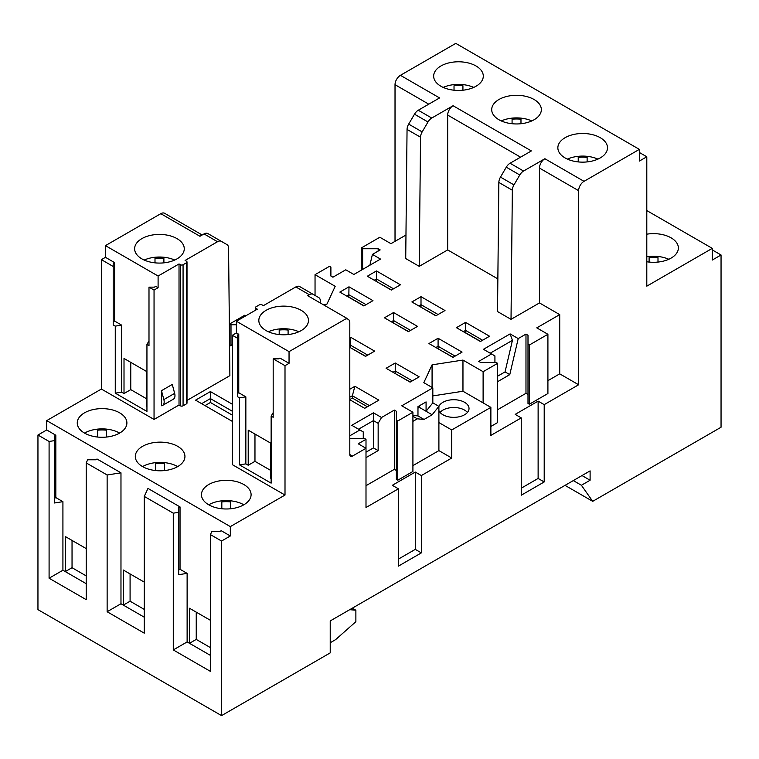 <?xml version="1.0" encoding="UTF-8"?>
<svg xmlns="http://www.w3.org/2000/svg" width="759" height="759" viewBox="0 0 759 759"><rect width="100%" height="100%" fill="white"/><g stroke="black" fill="none" stroke-linecap="round" stroke-linejoin="round"><path stroke-width="1.14" d="M346.816 318.287L307.67 295.678L309.321 294.72A7.637 4.412 -60 0 1 313.144 294.34L299.644 286.551A7.637 4.412 120 0 0 295.82 286.93L263.401 305.649L262.054 304.871A1.907 1.101 0 0 0 259.35 304.871L255.973 306.816A1.907 1.101 0 0 0 255.413 307.594A1.907 1.101 0 0 0 255.973 308.372L257.329 309.16L236.4 321.237L289.046 351.635L346.816 318.287L346.816 318.941A7.637 4.412 120 0 1 348.22 319.302A7.637 4.412 120 0 1 349.804 322.793L349.804 454.518L352.499 456.074A3.814 2.201 -60 0 1 350.592 456.263A3.814 2.201 -60 0 1 349.804 454.518M289.046 351.635L289.046 363.324L279.938 358.068L278.591 358.846L273.183 358.846L285.004 365.667L289.046 363.324M285.004 365.667L285.004 495.048L230.328 526.613L230.328 535.968L221.211 530.702L219.863 531.49L211.865 531.49L210.414 534.602L210.414 671.373L173.28 649.932L173.28 513.169L144.267 496.414L144.267 633.177L107.133 611.745L107.133 474.973L86.213 462.895L86.213 599.667L49.088 578.225L49.088 441.463L37.95 435.03L37.95 609.629L221.552 715.623L330.222 652.882L330.222 620.928L590.104 470.884L590.104 480.238L581.403 485.267L592.703 501.338L721.05 427.241L721.05 254.986L712.274 260.052L712.274 248.364L646.801 286.162L646.801 156.781L639.372 161.069L639.372 149.371L584.022 181.335A7.637 4.412 120 0 0 578.624 190.68L578.624 384.766L544.203 404.632L538.122 401.132L515.171 414.376L521.253 417.886L490.874 435.419L490.874 407.365L451.728 429.964L438.901 422.564L438.901 450.618L412.915 465.628M210.414 534.602L221.552 541.034L230.328 535.968M221.552 541.034L221.552 715.623M521.253 417.886L521.253 495.21L544.203 481.956L544.203 404.632M349.804 438.541L364.652 438.541L365.999 439.319L365.999 507.515L398.399 488.815L398.399 566.129L421.349 552.884L421.349 475.561L451.728 458.028L451.728 429.964M365.999 439.319L358.239 443.797L365.999 448.284L352.499 456.074M639.372 149.371L455.779 43.377L400.429 75.331L439.575 97.93L418.256 110.245L431.757 118.034L453.076 105.729A7.637 4.412 -60 0 0 447.677 115.083L447.677 249.92L419.224 266.352L420.543 137.218L407.052 129.428L405.723 258.553L419.224 266.352M453.076 105.729L531.376 150.937L510.057 163.242A7.637 4.412 120 0 0 506.281 167.189L500.475 177.103A7.637 4.412 120 0 0 498.843 182.426L497.524 311.551L511.025 319.349L512.344 190.224L498.843 182.426M510.057 163.242L523.558 171.031L544.877 158.726A7.637 4.412 -60 0 0 539.478 168.081L539.478 302.926L511.025 319.349M565.123 157.948A24.819 14.326 0 0 0 592.172 161.05A24.819 14.326 0 0 0 607.494 147.815A24.819 14.326 0 0 0 600.227 137.683A24.819 14.326 0 0 0 573.178 134.58A24.819 14.326 0 0 0 557.856 147.815A24.819 14.326 0 0 0 565.123 157.948M498.976 119.761A24.819 14.326 0 0 0 526.025 122.863A24.819 14.326 0 0 0 541.347 109.628A24.819 14.326 0 0 0 534.07 99.495A24.819 14.326 0 0 0 507.031 96.384A24.819 14.326 0 0 0 491.709 109.628A24.819 14.326 0 0 0 498.976 119.761M440.922 86.241A24.819 14.326 0 0 0 467.971 89.353A24.819 14.326 0 0 0 483.293 76.109A24.819 14.326 0 0 0 476.026 65.976A24.819 14.326 0 0 0 448.977 62.874A24.819 14.326 0 0 0 433.655 76.109A24.819 14.326 0 0 0 440.922 86.241M187.008 400.42L229.882 375.658L228.563 248.022A7.637 4.412 120 0 0 226.979 244.597L207.843 233.554A7.637 4.412 120 0 0 204.029 233.924L199.949 236.277L160.804 213.677L105.454 245.631L158.1 276.029L179.029 263.952L179.029 405.021L154.049 419.442L101.402 389.044L46.726 420.609L230.328 526.613M186.448 262.785L186.448 403.854A1.907 1.101 180 0 0 187.008 403.076L187.008 261.997A1.907 1.101 0 0 1 186.448 262.785L183.071 264.73A1.907 1.101 0 0 1 180.376 264.73L179.029 263.952M187.008 261.997A1.907 1.101 0 0 0 186.448 261.219L185.101 260.441L217.52 241.723A7.637 4.412 120 0 1 221.343 241.343L207.843 233.554M141.905 258.885A24.819 14.326 0 0 0 168.944 261.988A24.819 14.326 0 0 0 184.266 248.753A24.819 14.326 0 0 0 176.999 238.62A24.819 14.326 0 0 0 149.95 235.508A24.819 14.326 0 0 0 134.628 248.753A24.819 14.326 0 0 0 141.905 258.885M266.096 330.592A24.819 14.326 0 0 0 293.145 333.694A24.819 14.326 0 0 0 308.467 320.459A24.819 14.326 0 0 0 301.2 310.327A24.819 14.326 0 0 0 274.151 307.215A24.819 14.326 0 0 0 258.828 320.459A24.819 14.326 0 0 0 266.096 330.592M298.904 331.759A24.819 14.326 0 0 0 268.392 331.759M597.931 159.115A24.819 14.326 0 0 0 567.419 159.115M587.124 161.914L587.124 157.407A22.969 13.264 0 0 0 578.225 157.407L578.225 161.914M531.784 120.928A24.819 14.326 0 0 0 501.263 120.928M520.978 123.726L520.978 119.22A22.969 13.264 0 0 0 512.078 119.22L512.078 123.726M473.73 87.408A24.819 14.326 0 0 0 443.218 87.408M462.924 90.207L462.924 85.701A22.969 13.264 0 0 0 454.024 85.701L454.024 90.207M174.712 260.052A24.819 14.326 0 0 0 144.191 260.052M163.897 262.851L163.897 258.345A22.969 13.264 0 0 0 154.997 258.345L154.997 262.851M288.097 334.558L288.097 330.051A22.969 13.264 0 0 0 279.198 330.051L279.198 334.558M418.256 110.245A7.637 4.412 120 0 0 414.49 114.192L408.674 124.106A7.637 4.412 120 0 0 407.052 129.428M431.757 118.034A7.637 4.412 120 0 0 427.991 121.99L414.49 114.192M523.558 171.031A7.637 4.412 120 0 0 519.782 174.987L506.281 167.189M420.543 137.218A7.637 4.412 120 0 1 422.175 131.895L427.991 121.99M405.961 235.034L390.97 243.686L379.842 237.254L361.275 247.975L361.275 270.185M323.277 304.691L326.92 304.131L335.193 286.304L315.042 274.673L329.548 266.286L330.896 267.073L330.896 276.029L332.926 277.206L345.753 269.796L353.846 274.473L380.515 259.085L372.413 254.407L380.174 249.92L378.153 248.753L362.622 248.753L361.275 247.975M245.85 315.782L244.834 315.194L229.654 323.97L229.654 346.18M236.4 324.748L231.002 324.748L229.654 323.97M232.349 344.624L229.579 346.218M186.448 403.854L183.071 405.809A1.907 1.101 180 0 1 180.376 405.809L179.029 405.021M285.004 495.048L232.349 464.65L232.349 335.269L236.4 332.926L236.4 321.237M363.267 438.541L363.267 431.937L359.889 429.983L349.804 435.808M359.889 429.983L351.787 425.306L373.428 412.82L381.521 417.497L378.153 423.342L378.153 450.618L373.428 447.895L373.428 412.82M412.915 421.378L417.327 418.826L424.053 419.442L432.146 414.765L426.074 411.264L432.829 402.839L432.829 387.877L401.777 405.809L412.915 412.232L397.725 421.008L396.378 420.22L396.378 411.264L394.348 410.088L381.521 417.497M432.829 387.877L423.807 382.669L432.08 364.842L432.08 387.451M494.925 362.546L494.925 355.924L491.547 353.969L478.72 361.379L480.751 362.546L496.272 362.546L497.629 363.324L483.113 371.701L462.962 360.07L432.08 364.842M491.547 353.969L483.455 349.301L510.114 333.903L518.217 338.58L525.978 334.102L525.978 393.333L497.629 409.699M539.478 302.926L559.725 314.615L536.774 327.86L547.913 334.292L529.346 345.013L527.998 344.235L527.998 335.269L525.978 334.102M497.857 278.895L447.677 249.92M208.725 504.792A24.819 14.326 0 0 0 235.774 507.894A24.819 14.326 0 0 0 251.096 494.659A24.819 14.326 0 0 0 243.829 484.527A24.819 14.326 0 0 0 216.78 481.424A24.819 14.326 0 0 0 201.458 494.659A24.819 14.326 0 0 0 208.725 504.792A24.819 14.326 0 0 1 243.829 504.792M84.524 433.085A24.819 14.326 0 0 0 111.573 436.188A24.819 14.326 0 0 0 126.895 422.953A24.819 14.326 0 0 0 119.628 412.82A24.819 14.326 0 0 0 92.579 409.718A24.819 14.326 0 0 0 77.257 422.953A24.819 14.326 0 0 0 84.524 433.085A24.819 14.326 0 0 1 119.628 433.085M480.409 341.512L456.434 327.67L465.561 322.395L489.546 336.246L480.409 341.512M444.992 310.526L435.865 315.791L411.881 301.949L421.008 296.674L444.992 310.526M408.389 331.655L384.405 317.812L393.541 312.537L417.526 326.379L408.389 331.655M462.07 352.1L452.943 357.375L428.958 343.533L438.085 338.258L462.07 352.1M349.804 389.234L354.889 386.293L378.864 400.145L364.69 408.323L349.804 399.727M348.988 286.817L372.973 300.659L363.836 305.934L339.861 292.092L348.988 286.817L348.808 297.253M376.464 270.954L400.448 284.805L391.312 290.071L367.328 276.229L376.464 270.954L376.464 278.951L393.513 288.799M232.349 421.397L195.566 400.154L210.414 391.578L232.349 404.243M410.078 382.119L386.094 368.276L395.23 363.001L419.205 376.853L410.078 382.119M349.804 337.793L350.677 337.281L374.661 351.132L365.525 356.398L349.804 347.318M142.578 466.595A24.819 14.326 0 0 0 169.627 469.707A24.819 14.326 0 0 0 184.94 456.463A24.819 14.326 0 0 0 177.672 446.33A24.819 14.326 0 0 0 150.624 443.228A24.819 14.326 0 0 0 135.301 456.463A24.819 14.326 0 0 0 142.578 466.595A24.819 14.326 0 0 1 177.672 466.595M106.526 437.051L106.526 430.211A22.969 13.264 0 0 0 97.626 430.211L97.626 437.051M230.727 508.758L230.727 501.917A22.969 13.264 0 0 0 221.827 501.917L221.827 508.758M164.57 470.561L164.57 463.721A22.969 13.264 0 0 0 155.68 463.721L155.68 470.561M463.36 331.664L465.561 330.393L465.381 332.84M482.62 340.241L465.561 330.393L465.561 322.395M480.589 341.408L465.561 332.736M436.036 315.687L420.837 307.12M232.349 415.154L210.414 402.488L205.015 405.61M391.492 289.966L376.284 281.399M453.114 357.271L437.915 348.704M408.57 331.55L393.361 322.973M364.016 305.83L348.988 297.158M367.394 406.767L352.366 398.086L349.804 399.566M410.258 382.014L395.05 373.447M365.705 356.294L350.497 347.726M418.807 305.943L421.008 304.672L438.066 314.52M421.008 296.674L421.008 307.016M201.638 403.665L210.414 398.598L210.414 391.578M210.414 402.488L210.414 398.598L232.349 411.264M374.263 280.223L376.464 278.951L376.464 281.295M435.884 347.527L438.085 346.256L455.144 356.104M438.085 338.258L438.085 348.599M391.34 321.807L393.541 320.535L393.541 312.537M393.541 322.879L393.541 320.535L410.591 330.383M346.787 296.086L348.988 294.815L366.047 304.663M349.804 397.232L352.366 395.752L354.889 386.293M352.366 398.086L352.366 395.752L369.415 405.6M393.02 372.28L395.23 371.009L395.23 363.001M395.23 373.343L395.23 371.009L412.279 380.847M349.804 345.791L350.677 345.288L367.726 355.127M350.677 337.281L350.677 347.622M395.022 241.353L395.022 84.685A7.637 4.412 -60 0 1 400.429 75.331M559.725 314.615L559.725 373.845L547.913 380.667M578.624 384.766L559.725 373.845M160.804 213.677A7.637 4.412 -60 0 1 164.618 213.298L202.188 234.986M37.95 435.03L46.726 429.964L46.726 420.609M105.454 245.631L105.454 257.32L101.402 259.663L101.402 389.044M299.644 286.551L318.78 297.604A7.637 4.412 120 0 1 320.364 301.019L320.383 303.021M101.402 259.663L113.214 266.485L113.214 324.937L115.264 326.123L115.264 393.153L146.942 411.444L146.942 344.415L148.992 345.592L148.992 287.139L154.39 287.139L155.737 286.361L158.1 287.718L154.049 290.061L154.049 419.442M105.454 257.32L114.562 262.586L113.214 263.364L113.214 266.485M148.992 287.139L154.049 290.061M236.4 332.926L238.762 334.292L237.415 335.07L237.415 396.644L239.464 397.83L239.464 464.859L271.134 483.151L271.134 416.122L273.183 417.298L273.183 358.846M232.349 335.269L237.415 338.191M115.264 326.123L121.649 325.137L114.562 321.038L113.214 321.825M148.992 340.914L146.942 344.415M238.762 334.292L238.762 392.745L245.85 396.843L239.464 397.83M238.762 392.745L237.415 393.532M273.183 412.621L271.134 416.122M114.562 262.586L114.562 321.038M271.134 478.474L270.489 478.094L270.489 443.019L248.212 430.163L248.212 465.239L245.85 463.872L239.464 464.859M245.85 396.843L245.85 463.872M146.942 406.767L146.288 406.388L146.288 371.312L124.011 358.457L124.011 393.532L121.649 392.166L115.264 393.153M158.1 276.029L158.1 287.718M121.649 325.137L121.649 392.166M248.212 465.239L254.967 461.339L270.489 470.305M124.011 393.532L130.766 389.633L146.288 398.598M639.372 152.493L646.801 156.781M646.801 210.566L712.274 248.364M646.801 261.76A24.819 14.326 0 0 0 678.366 247.975A24.819 14.326 0 0 0 671.098 237.842A24.819 14.326 0 0 0 646.801 234.18M668.812 259.274A24.819 14.326 0 0 0 646.801 256.789M657.996 262.073L657.996 257.567A22.969 13.264 0 0 0 649.106 257.567L649.106 262.073M86.213 583.68L65.283 571.603L72.039 567.704L86.213 575.891M144.267 617.2L123.337 605.113L130.083 601.213L144.267 609.401M210.414 655.387L189.484 643.309L196.239 639.41L210.414 647.598M712.274 249.92L721.05 254.986M210.414 620.312L189.484 608.234L189.484 643.309L187.122 641.943L187.122 573.377L178.688 574.686L178.688 512.334L173.28 513.169M187.122 573.377L180.035 569.288L178.688 570.066M86.213 548.605L65.283 536.528L65.283 571.603L62.921 570.237L62.921 501.671L54.487 502.98L54.487 440.628L49.088 441.463M62.921 501.671L55.834 497.581L54.487 498.359M49.088 578.225L62.921 570.237M144.267 582.125L123.337 570.037L123.337 605.113L120.975 603.747L120.975 472.838L97.01 458.996L95.662 459.783L87.665 459.783L86.213 462.895M180.035 569.288L180.035 506.936L147.977 488.426L144.267 496.414M55.834 497.581L55.834 435.23L46.726 429.964M180.035 506.936L178.688 507.714L178.688 512.334M55.834 435.23L54.487 436.008L54.487 440.628M120.975 472.838L107.133 474.973M173.28 649.932L187.122 641.943M107.133 611.745L120.975 603.747M196.239 612.124L196.239 639.41M130.083 573.937L130.083 601.213M72.039 540.417L72.039 567.704M349.709 609.676L355.876 610.227L355.876 621.678L335.62 639.628L330.222 642.75M355.876 610.227L352.318 608.168M590.104 480.238L582.001 475.561M581.403 485.267L573.301 480.589M592.703 501.338L565.028 485.362M254.967 434.063L254.967 461.339M130.766 362.356L130.766 389.633M161.477 390.686L161.477 405.752A7.637 4.412 -120 0 0 162.597 405.401A7.637 4.412 -120 0 0 163.849 399.585L161.477 390.686L172.274 384.452L174.646 393.352A7.637 4.412 -120 0 1 173.394 399.168L162.597 405.401M421.349 475.561L415.277 472.06L392.327 485.305L398.399 488.815M451.728 458.028L438.901 450.618M412.915 412.232L412.915 471.472L397.725 480.238L396.378 479.46L396.378 420.22M396.378 470.495L394.348 469.328L365.999 485.694M547.913 334.292L547.913 393.532L529.346 404.243L527.998 403.465L527.998 344.235M527.998 394.5L525.978 393.333M497.629 363.324L497.629 422.564L490.874 426.463M421.349 552.884L415.277 549.374L398.399 559.117M544.203 481.956L538.122 478.445L521.253 488.189M415.277 472.06L415.277 549.374M538.122 401.132L538.122 478.445M483.113 371.701L483.113 402.887L490.874 407.365M483.113 402.887L462.962 391.246L432.829 395.904M438.901 410.6A15.275 8.814 0 0 0 442.952 414.765A15.275 8.814 0 0 0 459.593 416.682A15.275 8.814 0 0 0 469.024 408.532A15.275 8.814 0 0 0 464.546 402.298A15.275 8.814 0 0 0 449.603 400.05A15.275 8.814 0 0 0 438.901 406.473M432.146 414.765L438.901 406.35L438.901 422.564M432.829 402.839L438.901 406.35M462.962 360.07L462.962 391.246M497.629 381.644L509.773 374.633L518.217 338.58M490.2 353.191L512.429 340.355L510.114 333.903M358.542 429.205L373.428 420.609L378.153 423.342M365.999 452.184L373.428 447.895M497.629 376.189L505.048 371.901L512.429 340.355M365.999 457.639L378.153 450.618M394.348 410.088L394.348 469.328M397.725 421.008L397.725 480.238M412.915 415.467L417.972 415.941L417.972 406.587L426.074 401.909L426.074 411.264L419.329 407.365L419.329 405.809M424.053 419.442L417.972 415.941M417.972 408.143L419.329 407.365M417.327 418.826L412.915 416.274M509.773 374.633L505.048 371.901M529.346 345.013L529.346 404.243M315.042 274.673L315.042 295.441M231.002 324.748L231.002 345.402M372.413 254.407L369.88 265.214M378.153 248.753L378.153 251.087M362.622 248.753L362.622 269.407M467.449 412.431A15.275 8.814 0 0 0 464.546 410.088A15.275 8.814 0 0 0 440.049 412.431M512.344 190.224A7.637 4.412 120 0 1 513.976 184.892L519.782 174.987M584.022 181.335L544.877 158.726M204.029 233.924L217.52 241.723M295.82 286.93L309.321 294.72M428.778 104.173L395.022 84.685M578.624 190.68L539.478 168.081M520.579 157.17L447.677 115.083M255.973 308.372L255.973 309.938M180.376 264.73L180.376 405.809M183.071 264.73L183.071 405.809M163.849 399.585L174.646 393.352M513.976 184.892L500.475 177.103M422.175 131.895L408.674 124.106M346.816 318.495L348.22 319.302M255.413 310.26L255.413 307.594"/></g></svg>
